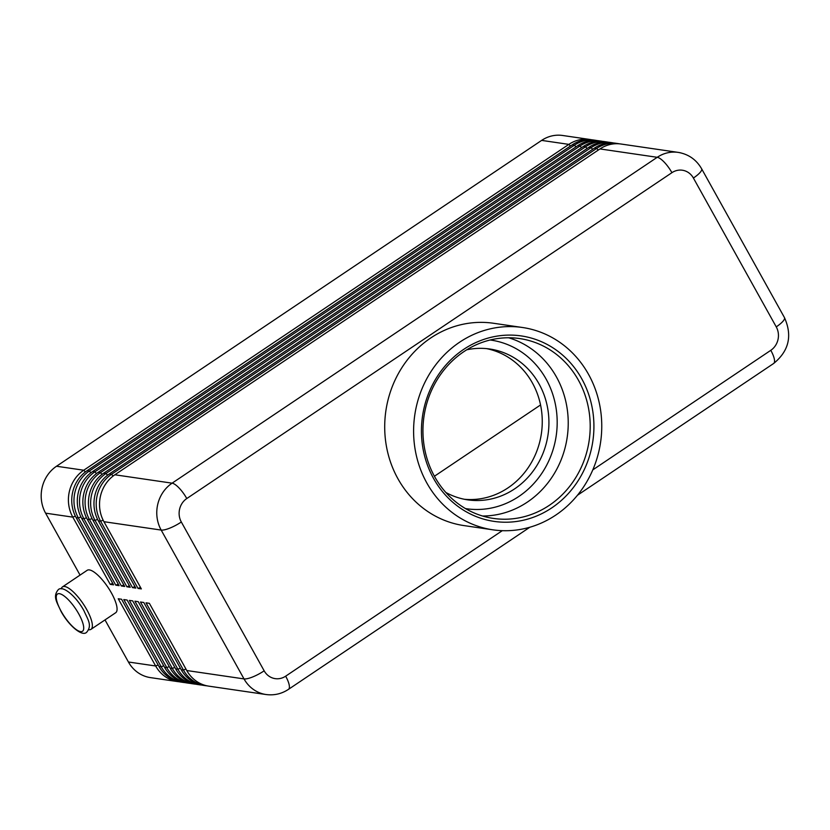 <?xml version="1.0" encoding="UTF-8"?>
<svg xmlns="http://www.w3.org/2000/svg" width="830" height="830" viewBox="0 0 830 830"><rect width="100%" height="100%" fill="white"/><g stroke="black" fill="none" stroke-linecap="round" stroke-linejoin="round"><path stroke-width="1.25" d="M502.285 530.671L285.655 676.18A17.036 15.646 -81.7 0 1 264.168 670.827A17.036 4.316 150.9 0 1 252.683 676.948A17.036 4.316 150.9 0 1 244.02 678.909A34.082 31.301 98.3 0 0 263.255 693.973A34.082 31.301 98.3 0 0 266.036 694.523L208.797 686.151A34.082 31.301 -81.7 0 1 206.006 685.601A34.082 31.301 -81.7 0 1 186.781 670.526L149.369 603.317L146.028 602.829L183.44 670.038A34.082 31.301 98.3 0 0 202.676 685.113A34.082 31.301 98.3 0 0 205.456 685.663L203.236 685.331A34.082 31.301 -81.7 0 1 200.455 684.781A34.082 31.301 -81.7 0 1 181.22 669.717L143.808 602.497L140.478 602.009L177.89 669.229A34.082 31.301 98.3 0 0 197.115 684.293A34.082 31.301 98.3 0 0 199.906 684.843L197.685 684.522A34.082 31.301 -81.7 0 1 194.894 683.972A34.082 31.301 -81.7 0 1 175.659 668.907L138.247 601.688L134.917 601.2L172.329 668.42A34.082 31.301 98.3 0 0 191.564 683.484A34.082 31.301 98.3 0 0 194.345 684.034L192.124 683.713A34.082 31.301 -81.7 0 1 189.333 683.163A34.082 31.301 -81.7 0 1 170.109 668.088L132.696 600.879L129.356 600.391L166.768 667.6A34.082 31.301 98.3 0 0 186.003 682.675A34.082 31.301 98.3 0 0 188.794 683.225L186.563 682.893A34.082 31.301 -81.7 0 1 183.783 682.343A34.082 31.301 -81.7 0 1 164.548 667.279L127.135 600.059L123.805 599.571L161.217 666.791A34.082 31.301 98.3 0 0 180.442 681.855A34.082 31.301 98.3 0 0 183.233 682.405L181.013 682.084A34.082 31.301 -81.7 0 1 178.222 681.534A34.082 31.301 -81.7 0 1 158.987 666.469L121.574 599.25L118.244 598.762L155.656 665.982A34.082 31.301 98.3 0 0 174.891 681.046A34.082 31.301 98.3 0 0 177.672 681.596A34.082 31.301 98.3 0 0 179.353 681.793M158.157 664.975L155.656 665.982L128.422 661.998A34.082 31.301 98.3 0 0 147.657 677.062A34.082 31.301 98.3 0 0 150.448 677.612L177.672 681.596M183.233 682.405A34.082 31.301 98.3 0 0 184.903 682.602M188.794 683.225A34.082 31.301 98.3 0 0 190.464 683.412M194.345 684.034A34.082 31.301 98.3 0 0 196.025 684.231M199.906 684.843A34.082 31.301 98.3 0 0 201.576 685.041M205.456 685.663A34.082 31.301 98.3 0 0 207.137 685.85M591.489 139.751A34.082 31.301 98.3 0 0 589.829 139.461A34.082 31.301 98.3 0 0 568.861 144.379L83.737 470.226A34.082 31.301 98.3 0 0 69.367 491.474A34.082 31.301 98.3 0 0 72.812 517.142L110.224 584.362L113.565 584.849L76.153 517.63A34.082 31.301 -81.7 0 1 72.708 491.962A34.082 31.301 -81.7 0 1 87.067 470.724L572.202 144.866A34.082 31.301 -81.7 0 1 593.17 139.948L595.39 140.28A34.082 31.301 98.3 0 0 574.422 145.188L89.287 471.046A34.082 31.301 98.3 0 0 74.928 492.283A34.082 31.301 98.3 0 0 78.373 517.951L115.785 585.171L119.115 585.658L81.703 518.439A34.082 31.301 -81.7 0 1 78.259 492.771A34.082 31.301 -81.7 0 1 92.628 471.533L577.753 145.675A34.082 31.301 -81.7 0 1 598.721 140.768L600.941 141.09A34.082 31.301 98.3 0 0 579.983 145.997L94.848 471.855A34.082 31.301 98.3 0 0 80.489 493.093A34.082 31.301 98.3 0 0 83.934 518.771L121.346 585.98L124.676 586.468L87.264 519.258A34.082 31.301 -81.7 0 1 83.82 493.58A34.082 31.301 -81.7 0 1 98.179 472.343L583.314 146.485A34.082 31.301 -81.7 0 1 604.282 141.577L606.502 141.899A34.082 31.301 98.3 0 0 585.534 146.817L100.409 472.675A34.082 31.301 98.3 0 0 86.04 493.912A34.082 31.301 98.3 0 0 89.484 519.58L126.897 586.8L130.237 587.287L92.825 520.068A34.082 31.301 -81.7 0 1 89.381 494.4A34.082 31.301 -81.7 0 1 103.74 473.162L588.875 147.304A34.082 31.301 -81.7 0 1 609.842 142.387L612.063 142.719A34.082 31.301 98.3 0 0 591.095 147.626L105.96 473.484A34.082 31.301 98.3 0 0 91.601 494.721A34.082 31.301 98.3 0 0 95.045 520.389L132.458 587.609L135.788 588.097L98.376 520.877A34.082 31.301 -81.7 0 1 94.931 495.209A34.082 31.301 -81.7 0 1 109.301 473.971L594.425 148.114A34.082 31.301 -81.7 0 1 615.393 143.206L617.613 143.528A34.082 31.301 98.3 0 0 596.646 148.446L111.521 474.293A34.082 31.301 98.3 0 0 97.162 495.531A34.082 31.301 98.3 0 0 100.606 521.209L138.019 588.418L141.349 588.906L103.937 521.697A34.082 31.301 -81.7 0 1 100.492 496.018A34.082 31.301 -81.7 0 1 114.851 474.781L599.986 148.933A34.082 31.301 -81.7 0 1 620.954 144.015L678.193 152.388A34.082 31.301 98.3 0 0 657.225 157.306A17.036 5.177 56.1 0 1 664.291 162.213A17.036 5.177 56.1 0 1 671.916 172.681A17.036 15.646 -81.7 0 1 693.403 178.035L776.247 326.875A17.036 15.646 -81.7 0 1 770.79 350.322L592.796 469.873M589.829 139.461L562.595 135.477A34.082 31.301 98.3 0 0 541.637 140.394L568.861 144.379L570.449 146.038M85.366 471.938L83.737 470.226L56.502 466.242A34.082 31.301 98.3 0 0 42.143 487.49A34.082 31.301 98.3 0 0 45.588 513.158L72.812 517.142L75.364 516.125M619.273 143.818A34.082 31.301 98.3 0 0 617.613 143.528M613.723 143.009A34.082 31.301 98.3 0 0 612.063 142.719M608.162 142.189A34.082 31.301 98.3 0 0 606.502 141.899M602.601 141.38A34.082 31.301 98.3 0 0 600.941 141.09M597.05 140.571A34.082 31.301 98.3 0 0 595.39 140.28M90.978 629.337L115.681 612.737A25.564 7.771 -123.9 0 0 109.736 590.078A25.564 7.771 -123.9 0 0 89.401 569.92A25.564 7.771 -123.9 0 0 87.181 570.303L62.478 586.903A25.564 7.771 56.1 0 1 64.699 586.509A25.564 7.771 56.1 0 1 85.023 606.668A25.564 7.771 56.1 0 1 90.978 629.337A25.564 7.771 56.1 0 1 88.748 629.721A25.564 7.771 56.1 0 1 88.717 629.721M464.427 499.276A76.225 70.011 98.3 0 0 507.981 487.884A76.225 70.011 98.3 0 0 541.305 409.107A76.225 70.011 98.3 0 0 486.473 348.61M466.73 349.804A76.225 70.011 -81.7 0 1 489.814 349.015A76.225 70.011 -81.7 0 1 547.676 408.287A76.225 70.011 -81.7 0 1 514.642 488.86A76.225 70.011 -81.7 0 1 467.747 499.857A76.225 70.011 -81.7 0 1 445.855 492.47M549.325 505.314A90.875 83.467 -81.7 0 1 493.414 518.418A90.875 83.467 -81.7 0 1 424.441 447.744A90.875 83.467 -81.7 0 1 463.814 351.681A90.875 83.467 -81.7 0 1 519.725 338.578A90.875 83.467 -81.7 0 1 588.709 409.252A90.875 83.467 -81.7 0 1 549.325 505.314M551.774 507.877A93.717 86.071 -81.7 0 1 433.561 478.443A93.717 86.071 -81.7 0 1 463.586 349.44A93.717 86.071 -81.7 0 1 581.799 378.874A93.717 86.071 -81.7 0 1 551.774 507.877M508.624 337.769A90.875 83.467 -81.7 0 1 556.474 377.007A90.875 83.467 -81.7 0 1 527.361 502.098A90.875 83.467 -81.7 0 1 482.552 516.011M459.581 342.24A102.235 93.894 -81.7 0 1 522.485 327.497A102.235 93.894 -81.7 0 1 600.08 407.011A102.235 93.894 -81.7 0 1 555.778 515.077A102.235 93.894 -81.7 0 1 492.885 529.82A102.235 93.894 -81.7 0 1 415.28 450.306A102.235 93.894 -81.7 0 1 459.581 342.24M492.885 529.82L463.98 525.587A102.235 93.894 -81.7 0 1 386.386 446.084A102.235 93.894 -81.7 0 1 430.687 338.007A102.235 93.894 -81.7 0 1 493.58 323.275L522.485 327.497M434.412 476.254L540.548 404.957M61.264 588.854A25.564 7.771 56.1 0 1 62.478 586.903M140.519 587.422L138.019 588.418M134.958 586.603L132.458 587.609M129.407 585.793L126.897 586.8M123.846 584.984L121.346 585.98M118.285 584.164L115.785 585.171M128.422 661.998L105.005 619.917M80.053 575.086L45.588 513.158M112.735 583.355L110.224 584.362M56.502 466.242L541.637 140.394M465.485 508.583A85.2 78.248 98.3 0 0 543.391 470.901A85.2 78.248 98.3 0 0 546.161 379.175A85.2 78.248 98.3 0 0 490.146 339.999M158.987 666.469L161.217 666.791L163.718 665.785M164.548 667.279L166.768 667.6L169.279 666.604M170.109 668.088L172.329 668.42L174.829 667.413M175.659 668.907L177.89 669.229L180.39 668.223M181.22 669.717L183.44 670.038L185.951 669.042M594.425 148.114L596.646 148.446L598.233 150.106M588.875 147.304L591.095 147.626L592.682 149.286M583.314 146.485L585.534 146.817L587.121 148.477M577.753 145.675L579.983 145.997L581.56 147.667M572.202 144.866L574.422 145.188L576.01 146.848M113.15 476.005L111.521 474.293L109.301 473.971M599.986 148.933L657.225 157.306L172.101 483.164A34.082 31.301 98.3 0 0 157.731 504.401A34.082 31.301 98.3 0 0 161.176 530.069L244.02 678.909L186.781 670.526M264.168 670.827L181.324 521.997A17.036 15.646 -81.7 0 1 186.781 498.54A17.036 5.177 -123.9 0 0 179.156 488.071A17.036 5.177 -123.9 0 0 172.101 483.164L114.851 474.781M107.599 475.196L105.96 473.484L103.74 473.162M102.038 474.387L100.409 472.675L98.179 472.343M96.488 473.567L94.848 471.855L92.628 471.533M90.927 472.758L89.287 471.046L87.067 470.724M78.767 613.93A22.431 6.816 -123.9 0 0 59.428 593.678A22.431 6.816 -123.9 0 0 61.202 611.357A22.431 6.816 -123.9 0 0 80.541 631.609A22.431 6.816 -123.9 0 0 78.767 613.93M680.984 152.938A34.082 31.301 98.3 0 0 678.193 152.388C688.516 154.173 696.329 159.64 701.62 168.77A17.036 4.316 150.9 0 1 700.977 171.354A17.036 4.316 150.9 0 1 693.403 178.035M701.62 168.77L784.464 317.61A17.036 4.316 150.9 0 1 783.821 320.183A17.036 4.316 150.9 0 1 776.247 326.875M181.324 521.997A17.036 4.316 150.9 0 1 169.839 528.108A17.036 4.316 150.9 0 1 161.176 530.069L103.937 521.697M285.655 676.18A17.036 5.177 56.1 0 1 289.369 686.078A17.036 5.177 56.1 0 1 288.487 689.346L529.831 527.247M577.473 495.24L773.622 363.499A17.036 5.177 -123.9 0 0 774.504 360.22A17.036 5.177 -123.9 0 0 770.79 350.322M186.781 498.54L671.916 172.681M103.148 520.182L100.606 521.209L98.376 520.877M97.587 519.373L95.045 520.389L92.825 520.068M92.037 518.563L89.484 519.58L87.264 519.258M86.476 517.744L83.934 518.771L81.703 518.439M76.153 517.63L78.373 517.951L80.915 516.934M86.714 632.201C92.441 625.28 87.804 619.574 83.965 610.745C76.007 595.992 62.458 584.942 58.204 589.767C52.477 596.687 57.114 602.393 60.943 611.222C68.9 625.976 82.461 637.025 86.714 632.201M266.036 694.523C274.149 695.592 281.629 693.87 288.487 689.346M784.464 317.61C792.546 335.725 788.936 351.017 773.622 363.499"/></g></svg>
